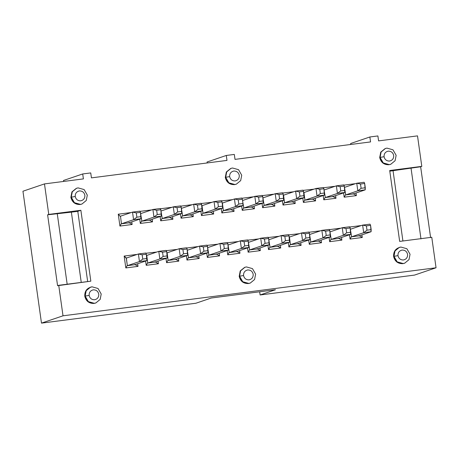 <?xml version="1.0" encoding="UTF-8"?>
<svg xmlns="http://www.w3.org/2000/svg" width="459" height="459" viewBox="0 0 459 459"><rect width="100%" height="100%" fill="white"/><g stroke="black" fill="none" stroke-linecap="round" stroke-linejoin="round"><path stroke-width="0.69" d="M63.015 315.809L58.729 285.309L57.576 285.699L47.61 214.806L48.763 214.41L44.477 183.91L22.95 191.231L41.488 323.125L63.015 315.809L436.05 267.769L431.764 237.269L399.663 241.405L389.697 170.513L421.798 166.376L417.512 135.875L378.589 140.89L377.895 135.944L369.868 136.977L370.562 141.923L235.008 159.376L234.314 154.431L226.287 155.463L226.981 160.409L91.427 177.868L90.733 172.923L91.427 177.868L226.981 160.409L226.287 155.463L234.314 154.431L235.008 159.376L370.562 141.923L369.868 136.977L377.895 135.944L378.589 140.89L417.512 135.875L421.798 166.376L420.645 166.766L430.611 237.664L420.645 166.766L421.798 166.376L389.697 170.513L399.663 241.405L431.764 237.269L436.05 267.769L63.015 315.809L41.488 323.125L22.95 191.231L44.477 183.91L48.763 214.41L47.61 214.806L77.795 211.324L87.669 281.579L77.795 211.324L80.87 210.279L77.795 211.324L71.374 212.15L81.243 282.405L71.374 212.15L47.61 214.806L57.576 285.699L90.83 281.172L80.87 210.279L48.763 214.41L80.87 210.279L90.83 281.172L58.729 285.309L63.015 315.809M127.304 265.354L126.334 258.428L124.154 256.065L125.823 267.936L127.304 265.354L125.823 267.936L124.154 256.065L136.352 254.498L124.154 256.065L126.363 258.073L127.304 265.354M120.447 216.55L118.267 214.192L119.937 226.063L121.423 223.476L120.476 216.195L121.423 223.476L119.937 226.063L118.267 214.192L130.465 212.62L118.267 214.192L120.447 216.55M76.601 188.242L71.914 191.914L70.875 197.295L74.042 202.826L80.055 204.507L81.966 204.025L80.44 204.375L74.427 202.694L71.26 197.169L72.298 191.782L76.601 188.242L78.122 187.892L84.14 189.573L87.308 195.098L86.269 200.485L81.966 204.025M81.587 204.152L80.055 204.507C75.144 204.605 72.08 202.201 70.875 197.295L71.26 197.169L70.875 197.295L71.943 191.862L76.314 188.345M90.503 287.168L85.816 290.834L84.777 296.221L87.944 301.747L93.957 303.428L95.868 302.946L94.342 303.296L88.329 301.615L85.162 296.089L86.2 290.702L90.503 287.168L92.029 286.812L98.042 288.493L101.21 294.024L100.171 299.406L95.868 302.946M95.489 303.072L93.957 303.428C89.046 303.531 85.982 301.127 84.777 296.221L85.162 296.089L84.777 296.221C84.588 291.184 86.877 288.091 91.645 286.944M75.236 196.492C75.965 199.436 77.8 200.876 80.75 200.818C83.607 200.13 84.978 198.277 84.869 195.253C84.14 192.31 82.304 190.869 79.355 190.927C76.498 191.615 75.121 193.468 75.236 196.492L71.26 197.169L75.236 196.492M89.138 295.412C89.866 298.356 91.702 299.802 94.652 299.738C97.509 299.05 98.88 297.197 98.771 294.173C98.042 291.23 96.206 289.79 93.257 289.847C90.4 290.536 89.023 292.394 89.138 295.412L85.162 296.089L89.138 295.412M67.203 284.46L57.243 213.567L67.203 284.46M83.4 178.901L82.706 173.955L63.485 180.485L63.623 181.448L63.485 180.485L82.706 173.955L90.733 172.923L82.706 173.955L83.4 178.901L44.477 183.91L83.4 178.901M236.001 184.271L234.469 184.621C229.557 184.725 226.494 182.321 225.289 177.415L226.356 171.982L230.728 168.459M244.917 267.281L246.443 266.926L252.456 268.613L255.623 274.138L254.584 279.525L250.281 283.06L248.761 283.415L242.742 281.728L239.575 276.203L240.614 270.821L244.917 267.281L240.229 270.948L239.191 276.335L239.575 276.203L239.191 276.335L242.358 281.86L248.376 283.547L249.897 283.192L248.376 283.547C243.459 283.645 240.401 281.241 239.191 276.335L240.258 270.902L244.63 267.379M273.162 194.243L262.313 195.643L273.162 194.243M274.465 203.486L274.832 206.114L262.634 207.686L262.032 203.406L262.634 207.686L264.12 205.098L262.944 197.961L264.12 205.098L262.634 207.686L274.832 206.114L274.465 203.486M252.777 196.871L241.927 198.265L252.777 196.871M254.079 206.114L254.447 208.742L242.249 210.314L241.646 206.034L242.249 210.314L243.735 207.726L242.559 200.583L243.735 207.726L242.249 210.314L254.447 208.742L254.079 206.114M260.333 250.614L248.135 252.186L247.533 247.912L248.135 252.186L249.616 249.598L248.445 242.461L249.616 249.598L248.135 252.186L260.333 250.614L259.966 247.986L260.333 250.614L257 248.652L260.333 250.614M247.814 240.143L258.687 238.915L247.814 240.143M280.719 247.992L268.521 249.564L267.918 245.284L268.521 249.564L270.001 246.976L268.831 239.833L270.001 246.976L268.521 249.564L280.719 247.992L280.351 245.364L280.719 247.992L277.385 246.024L280.719 247.992M268.199 237.521L279.072 236.293L268.199 237.521M239.948 253.242L227.75 254.814L227.148 250.534L227.75 254.814L229.23 252.226L228.06 245.083L229.23 252.226L227.75 254.814L239.948 253.242L239.581 250.614L239.948 253.242L236.614 251.274L239.948 253.242M227.429 242.771L238.301 241.543L227.429 242.771M219.563 255.87L207.365 257.436L206.762 253.161L207.365 257.436L208.845 254.848L207.675 247.711L208.845 254.848L207.365 257.436L219.563 255.87L219.195 253.236L219.563 255.87L216.229 253.902L219.563 255.87M207.043 245.393L217.916 244.165L207.043 245.393M201.478 215.564L200.876 211.283L201.478 215.564L202.964 212.976L202.017 205.695L202.964 212.976L201.478 215.564L213.676 213.992L201.478 215.564M201.157 203.515L212.035 202.287L201.157 203.515M213.309 211.364L213.676 213.992L213.309 211.364M221.863 212.936L221.261 208.656L221.863 212.936L223.349 210.348L222.403 203.067L223.349 210.348L221.863 212.936L234.061 211.364L221.863 212.936M221.542 200.893L232.42 199.665L221.542 200.893M233.694 208.736L234.061 211.364L233.694 208.736M197.508 246.621L186.658 248.021L197.508 246.621M198.81 255.864L199.177 258.492L186.979 260.064L186.377 255.783L186.979 260.064L188.46 257.476L187.289 250.333L188.46 257.476L186.979 260.064L199.177 258.492L198.81 255.864M191.621 204.743L180.771 206.143L191.621 204.743M192.923 213.986L193.291 216.614L181.093 218.186L180.49 213.905L181.093 218.186L182.579 215.598L181.403 208.461L182.579 215.598L181.093 218.186L193.291 216.614L192.923 213.986M283.019 205.058L282.417 200.784L283.019 205.058L284.505 202.476L283.559 195.195L284.505 202.476L283.019 205.058L295.217 203.492L283.019 205.058M282.698 193.015L293.576 191.787L282.698 193.015M294.85 200.864L295.217 203.492L294.85 200.864M288.906 246.936L288.304 242.662L288.906 246.936L290.386 244.349L289.445 237.068L290.386 244.349L288.906 246.936L301.104 245.364L288.906 246.936M288.585 234.893L299.457 233.665L288.585 234.893M300.737 242.736L301.104 245.364L300.737 242.736M171.236 207.37L160.386 208.765L171.236 207.37M172.538 216.614L172.905 219.241L160.707 220.813L160.105 216.533L160.707 220.813L162.193 218.226L161.017 211.083L162.193 218.226L160.707 220.813L172.905 219.241L172.538 216.614M166.594 262.686L165.992 258.411L166.594 262.686L168.074 260.098L167.133 252.823L168.074 260.098L166.594 262.686L178.792 261.119L166.594 262.686M166.273 250.643L177.145 249.415L166.273 250.643M178.425 258.486L178.792 261.119L178.425 258.486M150.85 209.993L140.001 211.392L150.85 209.993M152.153 219.236L152.52 221.863L140.322 223.435L139.72 219.155L140.322 223.435L141.808 220.848L140.632 213.71L141.808 220.848L140.322 223.435L152.52 221.863L152.153 219.236M146.209 265.313L145.606 261.033L146.209 265.313L147.689 262.726L146.748 255.445L147.689 262.726L146.209 265.313L158.407 263.741L146.209 265.313M145.887 253.27L156.76 252.043L145.887 253.27M158.039 261.114L158.407 263.741L158.039 261.114M319.82 230.871L308.97 232.265L319.82 230.871M321.122 240.114L321.489 242.742L309.291 244.314L308.689 240.034L309.291 244.314L310.772 241.727L309.601 234.583L310.772 241.727L309.291 244.314L321.489 242.742L321.122 240.114M303.405 202.436L302.802 198.156L303.405 202.436L304.891 199.849L303.944 192.568L304.891 199.849L303.405 202.436L315.603 200.864L303.405 202.436M303.083 190.393L313.962 189.165L303.083 190.393M315.235 198.236L315.603 200.864L315.235 198.236M354.704 183.743L343.854 185.143L354.704 183.743M356.006 192.987L356.373 195.614L344.175 197.186L343.573 192.906L344.175 197.186L345.661 194.599L344.485 187.461L345.661 194.599L344.175 197.186L356.373 195.614L356.006 192.987M360.59 225.621L349.741 227.016L360.59 225.621M361.893 234.865L362.26 237.492L350.062 239.064L349.46 234.784L350.062 239.064L351.542 236.477L350.372 229.334L351.542 236.477L350.062 239.064L362.26 237.492L361.893 234.865M385.428 148.475L386.954 148.125L392.967 149.806L396.14 155.331L395.096 160.719L390.793 164.253L389.272 164.609L383.254 162.928L380.086 157.397L379.702 157.529L380.086 157.397L381.125 152.015L385.428 148.475L380.74 152.147L379.702 157.529L382.869 163.054L388.888 164.741L390.408 164.385L388.888 164.741C383.971 164.838 380.913 162.434 379.702 157.529L380.769 152.095L385.141 148.573M399.33 247.395L400.856 247.045L406.869 248.726L410.042 254.252L408.998 259.639L404.695 263.179L403.174 263.529L397.161 261.848L393.988 256.323L393.604 256.449L393.988 256.323L395.027 250.935L399.33 247.395L394.642 251.067L393.604 256.449L396.777 261.98L402.79 263.661L404.31 263.305L402.79 263.661C397.873 263.759 394.815 261.355 393.604 256.449C393.415 251.412 395.704 248.319 400.472 247.172M340.205 228.243L329.355 229.643L340.205 228.243M341.507 237.487L341.875 240.114L329.677 241.686L329.074 237.412L329.677 241.686L331.157 239.099L329.987 231.961L331.157 239.099L329.677 241.686L341.875 240.114L341.507 237.487M334.318 186.371L323.469 187.765L334.318 186.371M335.621 195.614L335.988 198.242L323.79 199.808L323.188 195.534L323.79 199.808L325.276 197.227L324.1 190.083L325.276 197.227L323.79 199.808L335.988 198.242L335.621 195.614M137.654 263.736L138.021 266.369L125.823 267.936L138.021 266.369L137.654 263.736M131.767 221.863L132.135 224.491L119.937 226.063L132.135 224.491L131.767 221.863M414.523 275.09L260.11 294.971L259.656 291.781L260.11 294.971L414.523 275.09L436.05 267.769L414.523 275.09M195.901 303.238L41.488 323.125L195.901 303.238L211.278 298.011L275.486 289.744L260.11 294.971L275.486 289.744L211.278 298.011L195.901 303.238M207.066 161.998L226.287 155.463L207.066 161.998L207.198 162.956L207.066 161.998M128.807 222.523L132.135 224.491L128.807 222.523M134.688 264.401L138.021 266.369L134.688 264.401M389.789 171.15L420.645 166.766L411.017 168.011L420.978 238.904L411.017 168.011L393.042 170.731L402.916 240.986L393.042 170.731L389.789 171.15M350.647 143.506L369.868 136.977L350.647 143.506L350.779 144.47L350.647 143.506M332.655 196.274L335.988 198.242L332.655 196.274M338.541 238.152L341.875 240.114L338.541 238.152M358.927 235.524L362.26 237.492L358.927 235.524M353.04 193.646L356.373 195.614L353.04 193.646M312.269 198.896L315.603 200.864L312.269 198.896M318.156 240.774L321.489 242.742L318.156 240.774M155.073 261.773L158.407 263.741L155.073 261.773M149.192 219.901L152.52 221.863L149.192 219.901M175.458 259.151L178.792 261.119L175.458 259.151M169.578 217.273L172.905 219.241L169.578 217.273M297.771 243.402L301.104 245.364L297.771 243.402M291.884 201.524L295.217 203.492L291.884 201.524M189.963 214.646L193.291 216.614L189.963 214.646M195.844 256.524L199.177 258.492L195.844 256.524M230.728 209.396L234.061 211.364L230.728 209.396M210.342 212.024L213.676 213.992L210.342 212.024M251.113 206.774L254.447 208.742L251.113 206.774M271.498 204.146L274.832 206.114L271.498 204.146M231.015 168.361L226.327 172.027L225.289 177.415L225.673 177.283L225.289 177.415L228.456 182.94L234.469 184.621L236.379 184.139L234.859 184.495L228.84 182.808L225.673 177.283L226.712 171.895L231.015 168.361L232.541 168.005L238.554 169.692L241.721 175.218L240.682 180.599L236.379 184.139M393.988 256.323L397.97 255.646L393.988 256.323M380.086 157.397L384.068 156.726L380.086 157.397M243.551 275.532L239.575 276.203L243.551 275.532C244.28 278.475 246.116 279.915 249.065 279.858C251.922 279.17 253.299 277.311 253.184 274.287C252.461 271.344 250.62 269.903 247.676 269.961C244.813 270.649 243.442 272.508 243.551 275.532M229.649 176.606L225.673 177.283L229.649 176.606C230.378 179.549 232.214 180.995 235.163 180.932C238.02 180.244 239.397 178.39 239.282 175.367C238.554 172.423 236.718 170.983 233.769 171.041C230.911 171.729 229.54 173.588 229.649 176.606M397.97 255.646C398.693 258.589 400.529 260.029 403.478 259.972C406.335 259.283 407.712 257.43 407.598 254.406C406.875 251.463 405.039 250.017 402.09 250.08C399.227 250.769 397.855 252.622 397.97 255.646M384.068 156.726C384.791 159.669 386.627 161.109 389.576 161.052C392.434 160.363 393.811 158.504 393.696 155.486C392.973 152.543 391.137 151.097 388.188 151.16C385.325 151.849 383.954 153.702 384.068 156.726M128.927 222.827L121.543 223.78L121.423 223.476L121.543 223.78L128.927 222.827L140.959 218.736L128.927 222.827M134.814 264.705L127.43 265.652L134.814 264.705L146.846 260.614L134.814 264.705M332.781 196.578L325.397 197.525L325.276 197.227L325.397 197.525L332.781 196.578L344.812 192.487L332.781 196.578M338.667 238.451L331.283 239.403L331.157 239.099L331.283 239.403L338.667 238.451L350.699 234.365L338.667 238.451M359.053 235.828L351.669 236.781L351.542 236.477L351.669 236.781L359.053 235.828L371.084 231.738L359.053 235.828M353.166 193.95L345.782 194.903L345.661 194.599L345.782 194.903L353.166 193.95L365.198 189.86L353.166 193.95M312.395 199.2L305.011 200.153L304.891 199.849L305.011 200.153L317.043 196.062L315.976 188.477L303.944 192.568L315.976 188.477L323.36 187.53L315.976 188.477L317.043 196.062L305.011 200.153L312.395 199.2L324.427 195.109L312.395 199.2M318.282 241.078L310.898 242.031L310.772 241.727L310.898 242.031L318.282 241.078L330.314 236.987L318.282 241.078M155.199 262.078L147.815 263.03L147.689 262.726L147.815 263.03L159.847 258.939L158.78 251.354L146.748 255.445L158.78 251.354L166.164 250.402L158.78 251.354L159.847 258.939L147.815 263.03L155.199 262.078L167.231 257.987L155.199 262.078M149.313 220.2L141.929 221.152L141.808 220.848L141.929 221.152L149.313 220.2L161.344 216.114L149.313 220.2M175.585 259.455L168.201 260.402L168.074 260.098L168.201 260.402L180.232 256.311L179.165 248.732L167.133 252.823L179.165 248.732L186.549 247.78L179.165 248.732L180.232 256.311L168.201 260.402L175.585 259.455L187.616 255.365L175.585 259.455M169.698 217.577L162.314 218.53L162.193 218.226L162.314 218.53L169.698 217.577L181.73 213.487L169.698 217.577M297.897 243.706L290.513 244.653L290.386 244.349L290.513 244.653L302.544 240.562L301.477 232.983L289.445 237.068L301.477 232.983L308.861 232.03L301.477 232.983L302.544 240.562L290.513 244.653L297.897 243.706L309.928 239.615L297.897 243.706M292.01 201.828L284.626 202.775L284.505 202.476L284.626 202.775L296.657 198.69L295.59 191.105L283.559 195.195L295.59 191.105L302.974 190.152L295.59 191.105L296.657 198.69L284.626 202.775L292.01 201.828L304.042 197.737L292.01 201.828M190.083 214.95L182.699 215.902L182.579 215.598L182.699 215.902L190.083 214.95L202.115 210.865L190.083 214.95M195.97 256.828L188.586 257.78L188.46 257.476L188.586 257.78L195.97 256.828L208.002 252.737L195.97 256.828M230.854 209.7L223.47 210.652L223.349 210.348L223.47 210.652L235.501 206.561L234.44 198.976L222.403 203.067L234.44 198.976L241.818 198.03L234.44 198.976L235.501 206.561L223.47 210.652L230.854 209.7L242.886 205.609L230.854 209.7M210.469 212.328L203.085 213.28L202.964 212.976L203.085 213.28L215.116 209.189L214.055 201.604L202.017 205.695L214.055 201.604L221.433 200.652L214.055 201.604L215.116 209.189L203.085 213.28L210.469 212.328L222.5 208.237L210.469 212.328M216.355 254.206L208.971 255.152L208.845 254.848L208.971 255.152L216.355 254.206L228.387 250.115L216.355 254.206M236.741 251.578L229.357 252.53L229.23 252.226L229.357 252.53L236.741 251.578L248.772 247.487L236.741 251.578M277.511 246.328L270.127 247.281L270.001 246.976L270.127 247.281L277.511 246.328L289.543 242.237L277.511 246.328M257.126 248.956L249.742 249.903L249.616 249.598L249.742 249.903L257.126 248.956L269.158 244.865L257.126 248.956M251.239 207.078L243.855 208.03L243.735 207.726L243.855 208.03L251.239 207.078L263.271 202.987L251.239 207.078M271.625 204.45L264.241 205.403L264.12 205.098L264.241 205.403L271.625 204.45L283.656 200.359L271.625 204.45M283.656 200.359L276.272 201.312L264.241 205.403L276.272 201.312L275.211 193.727L263.173 197.818L275.211 193.727L282.589 192.78L283.14 193.979L283.656 200.359L283.742 198.265L279.571 198.804L276.272 201.312L283.656 200.359M263.271 202.987L255.887 203.939L243.855 208.03L255.887 203.939L254.825 196.354L242.788 200.445L254.825 196.354L262.204 195.402L262.755 196.607L263.271 202.987L263.357 200.893L259.186 201.426L255.887 203.939L263.271 202.987M269.158 244.865L261.773 245.812L249.742 249.903L261.773 245.812L260.706 238.232L248.675 242.318L260.706 238.232L268.09 237.28L268.641 238.479L269.158 244.865L269.244 242.765L265.067 243.304L261.773 245.812L269.158 244.865M289.543 242.237L282.159 243.19L270.127 247.281L282.159 243.19L281.092 235.605L269.06 239.696L281.092 235.605L288.476 234.652L289.027 235.857L289.543 242.237L289.629 240.143L285.452 240.682L282.159 243.19L289.543 242.237M248.772 247.487L241.388 248.439L229.357 252.53L241.388 248.439L240.321 240.855L228.289 244.945L240.321 240.855L247.705 239.902L248.256 241.107L248.772 247.487L248.858 245.393L244.681 245.932L241.388 248.439L248.772 247.487M228.387 250.115L221.003 251.062L208.971 255.152L221.003 251.062L219.936 243.482L207.904 247.573L219.936 243.482L227.32 242.53L227.871 243.729L228.387 250.115L228.473 248.021L224.296 248.554L221.003 251.062L228.387 250.115M222.5 208.237L215.116 209.189L218.415 206.676L217.813 202.39L214.055 201.604L217.813 202.39L221.984 201.857L221.433 200.652L221.984 201.857L222.586 206.143L222.5 208.237L222.586 206.143L218.415 206.676L215.116 209.189L222.5 208.237M242.886 205.609L235.501 206.561L238.8 204.054L238.198 199.768L234.44 198.976L238.198 199.768L242.369 199.229L241.818 198.03L242.369 199.229L242.972 203.515L242.886 205.609L242.972 203.515L238.8 204.054L235.501 206.561L242.886 205.609M208.002 252.737L200.617 253.689L188.586 257.78L200.617 253.689L199.55 246.104L187.519 250.195L199.55 246.104L206.934 245.152L207.485 246.357L208.002 252.737L208.088 250.643L203.911 251.182L200.617 253.689L208.002 252.737M202.115 210.865L194.731 211.811L182.699 215.902L194.731 211.811L193.669 204.226L181.632 208.317L193.669 204.226L201.048 203.28L201.599 204.479L202.115 210.865L202.201 208.765L198.03 209.304L194.731 211.811L202.115 210.865M304.042 197.737L296.657 198.69L299.956 196.177L299.354 191.891L295.59 191.105L299.354 191.891L303.525 191.357L302.974 190.152L303.525 191.357L304.042 197.737L304.128 195.643L299.956 196.177L296.657 198.69L304.042 197.737M309.928 239.615L302.544 240.562L305.837 238.055L305.235 233.769L301.477 232.983L305.235 233.769L309.412 233.229L308.861 232.03L309.412 233.229L309.928 239.615L310.014 237.515L305.837 238.055L302.544 240.562L309.928 239.615M181.73 213.487L174.345 214.439L162.314 218.53L174.345 214.439L173.284 206.854L161.247 210.945L173.284 206.854L180.662 205.902L181.213 207.107L181.73 213.487L181.816 211.392L177.644 211.926L174.345 214.439L181.73 213.487M187.616 255.365L180.232 256.311L183.525 253.804L182.923 249.518L179.165 248.732L182.923 249.518L187.1 248.979L186.549 247.78L187.1 248.979L187.616 255.365L187.702 253.27L183.525 253.804L180.232 256.311L187.616 255.365M161.344 216.114L153.96 217.061L141.929 221.152L153.96 217.061L152.899 209.476L140.861 213.567L152.899 209.476L160.277 208.529L160.828 209.729L161.344 216.114L161.43 214.014L157.259 214.554L153.96 217.061L161.344 216.114M167.231 257.987L159.847 258.939L163.14 256.432L162.538 252.146L158.78 251.354L162.538 252.146L166.715 251.607L166.164 250.402L166.715 251.607L167.231 257.987L167.317 255.892L163.14 256.432L159.847 258.939L167.231 257.987M330.314 236.987L322.929 237.94L310.898 242.031L322.929 237.94L321.862 230.355L309.831 234.446L321.862 230.355L329.246 229.402L329.797 230.607L330.314 236.987L330.4 234.893L326.223 235.433L322.929 237.94L330.314 236.987M324.427 195.109L317.043 196.062L320.342 193.555L319.739 189.269L315.976 188.477L319.739 189.269L323.911 188.729L323.36 187.53L323.911 188.729L324.427 195.109L324.513 193.015L320.342 193.555L317.043 196.062L324.427 195.109M365.198 189.86L357.813 190.812L345.782 194.903L357.813 190.812L356.746 183.227L344.715 187.318L356.746 183.227L364.13 182.275L364.681 183.48L365.198 189.86L365.284 187.765L361.113 188.305L357.813 190.812L365.198 189.86M371.084 231.738L363.7 232.69L351.669 236.781L363.7 232.69L362.633 225.105L350.601 229.196L362.633 225.105L370.017 224.153L370.568 225.358L371.084 231.738L371.17 229.643L366.993 230.183L363.7 232.69L371.084 231.738M350.699 234.365L343.315 235.312L331.283 239.403L343.315 235.312L342.248 227.727L330.216 231.818L342.248 227.727L349.632 226.78L350.183 227.98L350.699 234.365L350.785 232.265L346.608 232.805L343.315 235.312L350.699 234.365M344.812 192.487L337.428 193.44L325.397 197.525L337.428 193.44L336.361 185.855L324.329 189.946L336.361 185.855L343.745 184.902L344.296 186.107L344.812 192.487L344.898 190.393L340.727 190.927L337.428 193.44L344.812 192.487M146.846 260.614L139.461 261.567L127.43 265.652L139.461 261.567L138.394 253.982L126.363 258.073L138.394 253.982L145.778 253.029L146.329 254.234L146.846 260.614L146.932 258.52L142.755 259.054L139.461 261.567L146.846 260.614M140.959 218.736L133.575 219.689L121.543 223.78L133.575 219.689L132.513 212.104L120.476 216.195L132.513 212.104L139.892 211.151L140.443 212.356L140.959 218.736L141.045 216.642L136.874 217.182L133.575 219.689L140.959 218.736M276.272 201.312L279.571 198.804L278.969 194.518L275.211 193.727L276.272 201.312M275.211 193.727L278.969 194.518L283.14 193.979L282.589 192.78L275.211 193.727M255.887 203.939L259.186 201.426L258.583 197.141L254.825 196.354L255.887 203.939M254.825 196.354L258.583 197.141L262.755 196.607L262.204 195.402L254.825 196.354M261.773 245.812L265.067 243.304L264.464 239.019L260.706 238.232L261.773 245.812M260.706 238.232L264.464 239.019L268.641 238.479L268.09 237.28L260.706 238.232M282.159 243.19L285.452 240.682L284.85 236.396L281.092 235.605L282.159 243.19M281.092 235.605L284.85 236.396L289.027 235.857L288.476 234.652L281.092 235.605M241.388 248.439L244.681 245.932L244.079 241.646L240.321 240.855L241.388 248.439M240.321 240.855L244.079 241.646L248.256 241.107L247.705 239.902L240.321 240.855M221.003 251.062L224.296 248.554L223.694 244.268L219.936 243.482L221.003 251.062M219.936 243.482L223.694 244.268L227.871 243.729L227.32 242.53L219.936 243.482M200.617 253.689L203.911 251.182L203.308 246.896L199.55 246.104L200.617 253.689M199.55 246.104L203.308 246.896L207.485 246.357L206.934 245.152L199.55 246.104M194.731 211.811L198.03 209.304L197.427 205.018L193.669 204.226L194.731 211.811M193.669 204.226L197.427 205.018L201.599 204.479L201.048 203.28L193.669 204.226M174.345 214.439L177.644 211.926L177.042 207.64L173.284 206.854L174.345 214.439M173.284 206.854L177.042 207.64L181.213 207.107L180.662 205.902L173.284 206.854M153.96 217.061L157.259 214.554L156.657 210.268L152.899 209.476L153.96 217.061M152.899 209.476L156.657 210.268L160.828 209.729L160.277 208.529L152.899 209.476M322.929 237.94L326.223 235.433L325.62 231.141L321.862 230.355L322.929 237.94M321.862 230.355L325.62 231.141L329.797 230.607L329.246 229.402L321.862 230.355M357.813 190.812L361.113 188.305L360.51 184.019L356.746 183.227L357.813 190.812M356.746 183.227L360.51 184.019L364.681 183.48L364.13 182.275L356.746 183.227M363.7 232.69L366.993 230.183L366.391 225.891L362.633 225.105L363.7 232.69M362.633 225.105L366.391 225.891L370.568 225.358L370.017 224.153L362.633 225.105M343.315 235.312L346.608 232.805L346.006 228.519L342.248 227.727L343.315 235.312M342.248 227.727L346.006 228.519L350.183 227.98L349.632 226.78L342.248 227.727M337.428 193.44L340.727 190.927L340.125 186.641L336.361 185.855L337.428 193.44M336.361 185.855L340.125 186.641L344.296 186.107L343.745 184.902L336.361 185.855M139.461 261.567L142.755 259.054L142.152 254.768L138.394 253.982L139.461 261.567M138.394 253.982L142.152 254.768L146.329 254.234L145.778 253.029L138.394 253.982M133.575 219.689L136.874 217.182L136.271 212.89L132.513 212.104L133.575 219.689M132.513 212.104L136.271 212.89L140.443 212.356L139.892 211.151L132.513 212.104M283.742 198.265L283.14 193.979L278.969 194.518L279.571 198.804L283.742 198.265M263.357 200.893L262.755 196.607L258.583 197.141L259.186 201.426L263.357 200.893M269.244 242.765L268.641 238.479L264.464 239.019L265.067 243.304L269.244 242.765M289.629 240.143L289.027 235.857L284.85 236.396L285.452 240.682L289.629 240.143M248.858 245.393L248.256 241.107L244.079 241.646L244.681 245.932L248.858 245.393M228.473 248.021L227.871 243.729L223.694 244.268L224.296 248.554L228.473 248.021M222.586 206.143L221.984 201.857L217.813 202.39L218.415 206.676L222.586 206.143M242.972 203.515L242.369 199.229L238.198 199.768L238.8 204.054L242.972 203.515M208.088 250.643L207.485 246.357L203.308 246.896L203.911 251.182L208.088 250.643M202.201 208.765L201.599 204.479L197.427 205.018L198.03 209.304L202.201 208.765M304.128 195.643L303.525 191.357L299.354 191.891L299.956 196.177L304.128 195.643M310.014 237.515L309.412 233.229L305.235 233.769L305.837 238.055L310.014 237.515M181.816 211.392L181.213 207.107L177.042 207.64L177.644 211.926L181.816 211.392M187.702 253.27L187.1 248.979L182.923 249.518L183.525 253.804L187.702 253.27M161.43 214.014L160.828 209.729L156.657 210.268L157.259 214.554L161.43 214.014M167.317 255.892L166.715 251.607L162.538 252.146L163.14 256.432L167.317 255.892M330.4 234.893L329.797 230.607L325.62 231.141L326.223 235.433L330.4 234.893M324.513 193.015L323.911 188.729L319.739 189.269L320.342 193.555L324.513 193.015M365.284 187.765L364.681 183.48L360.51 184.019L361.113 188.305L365.284 187.765M371.17 229.643L370.568 225.358L366.391 225.891L366.993 230.183L371.17 229.643M350.785 232.265L350.183 227.98L346.006 228.519L346.608 232.805L350.785 232.265M344.898 190.393L344.296 186.107L340.125 186.641L340.727 190.927L344.898 190.393M146.932 258.52L146.329 254.234L142.152 254.768L142.755 259.054L146.932 258.52M141.045 216.642L140.443 212.356L136.271 212.89L136.874 217.182L141.045 216.642M404.31 263.305L404.695 263.179M390.408 164.385L390.793 164.253M249.897 283.192L250.281 283.06"/></g></svg>
